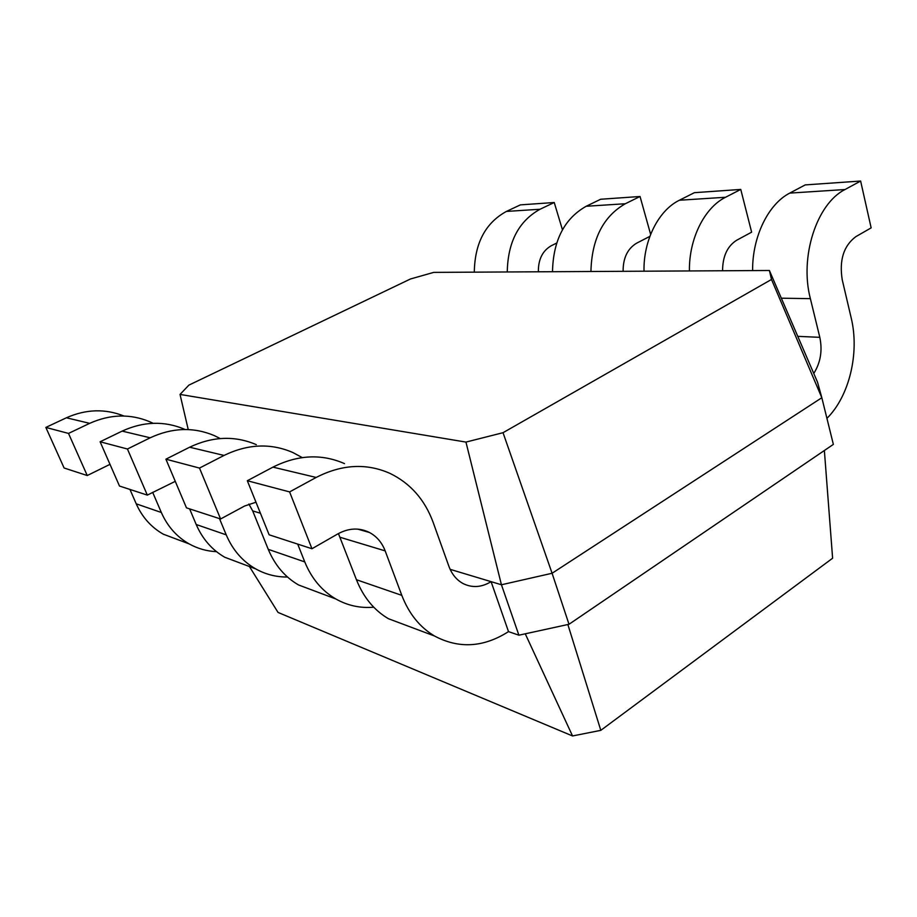 <?xml version="1.0" encoding="UTF-8"?>
<svg xmlns="http://www.w3.org/2000/svg" width="917" height="917" viewBox="0 0 917 917"><rect width="100%" height="100%" fill="white"/><g stroke="black" fill="none" stroke-linecap="round" stroke-linejoin="round"><path stroke-width="1.38" d="M503.032 432.698L771.495 279.456L821.827 397.726L817.528 382.194L769.397 270.492L433.718 272.383L410.461 278.986L188.891 385.117L180.03 394.425L465.951 442.086L503.032 432.698L552.091 573.263L821.827 397.726L833.358 444.39L568.998 624.282L552.091 573.263L501.439 584.771L518.896 635.194L568.998 624.282M771.495 279.456L769.397 270.492M465.951 442.086L501.439 584.771L491.088 581.653L508.511 631.618L518.896 635.194M180.03 394.425L188.237 429.58M450.144 569.342L491.088 581.653C481.62 587.407 472.312 588.061 463.165 583.602C456.62 580.048 451.863 574.283 448.894 566.293L433.168 522.415C424.789 499.662 410.392 483.316 389.977 473.39C366.433 462.959 341.835 464.3 316.17 477.448L289.6 491.913L311.963 548.744L337.892 533.866C348.85 527.951 359.395 527.493 369.517 532.513C376.761 536.445 381.976 542.577 385.174 550.888L401.806 595.362C408.902 613.679 419.791 627.217 434.475 635.985C458.89 648.961 483.568 647.505 508.511 631.618M813.769 373.471C820.566 362.662 822.583 350.615 819.809 337.33L810.376 298.655C799.429 257.104 816.611 203.7 845.016 189.532L860.627 181.039L871.15 227.875L855.802 236.678C843.651 245.825 839.124 260.187 842.23 279.754L851.194 317.958C859.722 352.919 849.314 396.282 826.928 418.358M824.372 450.511L832.613 558.224L600.807 730.345L567.864 624.523M474.307 272.154C474.777 243.131 485.471 222.888 506.413 211.426L520.375 204.881L554.235 202.508L562.442 229.777M752.616 270.584C752.249 236.895 768.24 204.032 789.743 193.109L805.195 184.913L860.627 181.039M507.261 271.971C507.823 241.985 518.747 221.077 540.044 209.248L554.235 202.508M556.653 243.074L551.186 245.779C542.486 250.857 538.222 259.522 538.371 271.799M689.424 270.939C688.862 238.936 704.405 207.689 725.565 197.258L740.764 189.429L751.631 232.161L736.672 240.243C727.353 246.169 722.653 256.336 722.573 270.756M552.492 271.719C553.192 240.392 564.413 218.578 586.181 206.268L600.658 199.253L640.043 196.49L650.634 234.374M644.009 271.203C643.321 240.392 658.521 210.325 679.382 200.238L694.375 192.685L740.764 189.429M590.926 271.501C591.752 239.05 603.226 216.458 625.337 203.734L640.043 196.49M649.866 236.368L636.536 243.234C627.526 248.702 623.044 258.055 623.101 271.317M123.967 416.031C105.18 408.535 85.98 409.12 66.391 417.785L45.85 427.425L64.11 468.002L87.241 475.533L109.994 464.346M129.962 489.449L136.232 503.834C142.215 517.211 151.259 527.332 163.352 534.21L180.34 540.594M153.105 423.299L149.746 421.74C130.237 413.624 110.212 414.163 89.683 423.345L68.511 433.42L87.241 475.533M152.68 492.349L161.335 512.488C167.456 526.335 176.717 536.8 189.108 543.884C197.682 548.63 206.818 551.232 216.515 551.667M344.494 463.612C321.592 453.594 297.75 454.763 272.957 467.131L247.315 480.726L269.128 534.794L311.963 548.744M338.43 533.556L356.438 579.727C363.396 597.219 374.033 610.195 388.372 618.688L408.523 626.242M184.455 429.202C164.269 420.731 143.499 421.373 122.144 431.105L100.113 441.776L119.485 486.033L147.328 495.111L175.273 481.345M189.624 508.889L196.204 524.513C202.508 539.024 212.056 549.948 224.848 557.295L242.822 564.047M302.209 457.572L292.787 452.494C270.687 442.957 247.773 443.943 224.035 455.44L199.493 468.071L220.596 518.976L244.61 506.012L255.992 502.218M297.704 544.102L304.765 561.915C311.551 578.455 321.878 590.8 335.771 598.939C347.623 605.621 360.278 608.372 373.723 607.192M220.229 438.544L214.36 435.632C193.613 426.863 172.224 427.586 150.193 437.799L127.44 449.009L147.328 495.111M219.484 518.621L226.224 534.852C232.666 549.925 242.455 561.25 255.568 568.827C265.54 574.397 276.177 577.125 287.491 577.011M256.313 444.653C234.821 435.472 212.595 436.332 189.624 447.221L165.908 459.188L186.472 507.858L220.596 518.976M248.897 504.052L252.691 510.907L268.257 549.34C274.894 565.204 284.981 577.068 298.529 584.954L317.557 592.095M249.413 566.523L278.034 612.43L572.54 735.961L600.807 730.345M525.258 633.807L572.54 735.961M45.85 427.425L68.511 433.42M247.315 480.726L289.6 491.913M100.113 441.776L127.44 449.009M165.908 459.188L199.493 468.071M819.809 337.33L797.779 336.356M810.376 298.655L781.33 298.197M845.016 189.532L789.743 193.109M540.044 209.248L506.413 211.426M725.565 197.258L679.382 200.238M625.337 203.734L586.181 206.268M136.232 503.834L161.335 512.488M66.391 417.785L89.683 423.345M356.438 579.727L401.806 595.362M340.115 537.293L385.174 550.888M272.957 467.131L316.17 477.448M196.204 524.513L226.224 534.852M122.144 431.105L150.193 437.799M268.257 549.34L304.765 561.915M252.691 510.907L260.439 513.245M189.624 447.221L224.035 455.44M189.108 543.884L163.352 534.21M434.475 635.985L388.372 618.688M369.517 532.513L357.687 529.12M255.568 568.827L224.848 557.295M335.771 598.939L298.529 584.954"/></g></svg>
